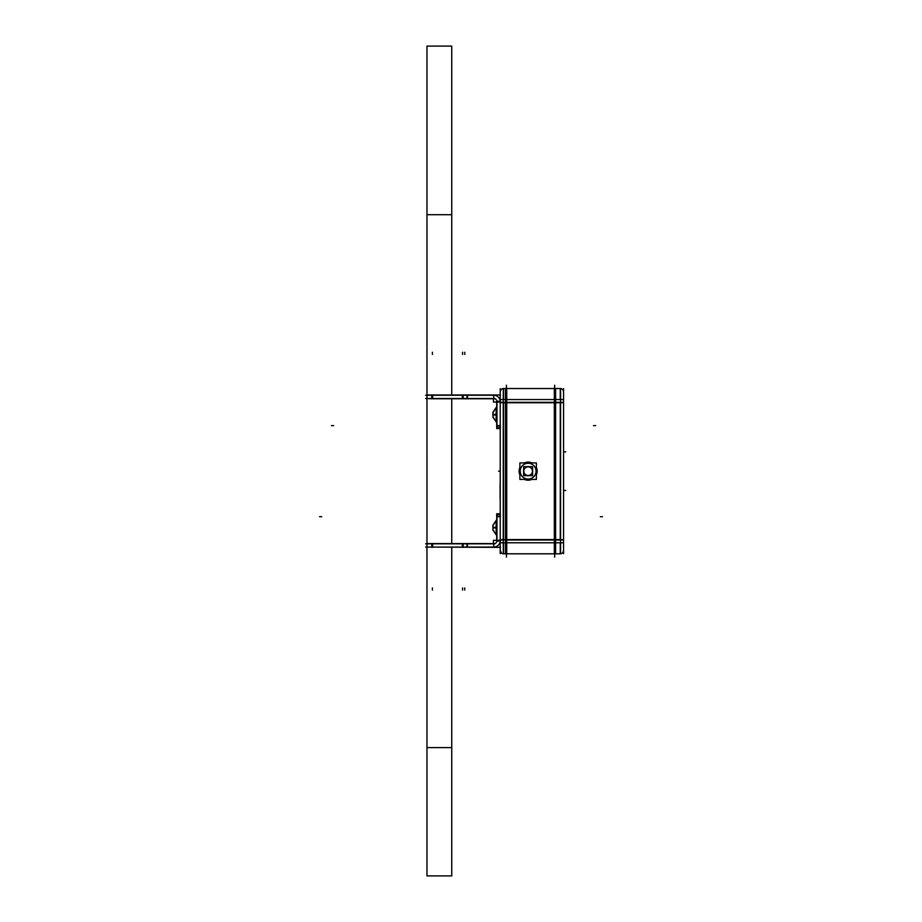 <?xml version="1.0" encoding="UTF-8"?>
<svg xmlns="http://www.w3.org/2000/svg" width="922" height="922" viewBox="0 0 922 922"><rect width="100%" height="100%" fill="white"/><g stroke="black" fill="none" stroke-linecap="round" stroke-linejoin="round"><path stroke-width="1.38" d="M493.719 547.069L493.719 543.819L493.719 547.069M493.005 525.148L493.005 526.381L493.005 525.148L496.163 520.411L496.163 534.841L496.14 527.177L492.924 527.499M496.704 527.626L492.924 527.626L493.005 526.381L493.005 530.104L496.163 534.841L496.97 534.841M493.719 395.261L493.719 398.511L493.719 395.261M493.005 412.215L493.005 413.459L493.005 412.215L496.163 407.478L496.163 421.919L496.14 414.243L492.924 414.577M496.704 414.704L492.924 414.704L493.005 413.459L493.005 417.182L496.163 421.919L496.97 421.919M537.042 469.621L537.157 471.73A9.036 9.036 0 0 1 536.385 474.842L537.157 470.6A9.036 9.036 0 0 0 536.385 467.477A9.036 9.036 0 0 1 537.169 471.165A9.036 9.036 0 0 0 536.385 467.477A9.036 9.036 0 0 1 536.385 474.842A9.036 9.036 0 0 0 537.157 471.73A9.036 9.036 0 0 1 536.385 474.842A9.036 9.036 0 0 0 537.157 470.6L536.385 470.646M531.821 479.417A9.036 9.036 0 0 1 524.457 479.417A9.036 9.036 0 0 0 531.821 479.417A9.036 9.036 0 0 1 524.457 479.417A9.036 9.036 0 0 0 531.81 479.417A9.036 9.036 0 0 1 524.457 479.417A9.036 9.036 0 0 0 531.821 479.417L524.457 479.417L531.821 479.417M519.109 470.6L519.881 474.842A9.036 9.036 0 0 1 519.109 471.73L519.109 471.73A9.036 9.036 0 0 0 519.881 474.842L519.109 470.6A9.036 9.036 0 0 0 519.881 474.842A9.036 9.036 0 0 1 519.098 471.165A9.036 9.036 0 0 0 519.881 474.842A9.036 9.036 0 0 1 519.881 467.477A9.036 9.036 0 0 0 519.098 471.165A9.036 9.036 0 0 1 519.881 467.477A9.036 9.036 0 0 0 519.109 470.6L519.881 470.646M524.457 462.913A9.036 9.036 0 0 1 531.821 462.913A9.036 9.036 0 0 0 524.457 462.913A9.036 9.036 0 0 1 531.81 462.913A9.036 9.036 0 0 0 524.457 462.913L531.821 462.913L524.457 462.913M500.22 553.661L500.22 388.669M500.231 539.704L503.527 539.589M503.804 542.781L500.231 542.781M503.804 399.549L500.231 399.549M500.231 402.626L503.527 402.741M503.804 388.542A3.308 3.308 0 0 0 500.231 392.115L500.254 391.412M503.804 553.776A3.308 3.308 0 0 1 500.231 550.203L501.384 553.004M503.251 553.788L506.731 553.799L506.731 542.781L503.251 542.781L503.32 553.788M503.804 539.589L506.731 539.589M503.251 542.781L503.251 399.549L506.731 399.549L506.731 542.781M503.804 402.741L506.731 402.741M503.251 399.549L503.32 388.542M506.731 399.549L506.731 388.531L503.251 388.531M506.443 557.095L506.443 385.223L506.443 557.095M500.22 451.284L500.22 460.424M500.22 452.483L500.22 443.344M500.116 489.893L500.116 498.226M500.116 491L500.116 482.667M505.487 553.799L505.487 542.781L555.609 542.781L555.609 553.799L505.487 553.799M505.487 539.589L555.609 539.589M505.487 542.781L505.487 399.549L555.609 399.549L555.609 542.781M505.487 402.741L555.609 402.741M505.487 399.549L505.487 388.531L555.609 388.531L555.609 399.549M554.652 557.095L554.652 385.223L554.652 557.095M563.572 553.661L563.572 388.669M559.954 388.542A3.308 3.308 0 0 1 563.561 392.15L563.538 391.401M563.561 402.626L560.265 402.741M559.954 399.549L563.572 399.549M559.954 542.781L563.572 542.781M563.572 539.693L560.265 539.589M559.954 553.776A3.308 3.308 0 0 0 563.561 550.18L563.538 550.93M554.341 542.781L560.576 542.781L560.576 553.799L554.341 553.799L554.341 388.531L560.576 388.531L560.576 399.549L554.341 399.549M559.954 402.741L554.341 402.741M560.576 542.781L560.576 399.549M559.954 539.589L554.341 539.589M563.572 482.183L563.572 498.71M563.572 443.632L563.572 460.147M500.22 489.916L500.22 498.894M500.22 490.977L500.22 481.987M495.045 543.819L425.641 543.819M495.045 547.069L425.641 547.069M432.66 547.334L432.66 543.554M494.238 547.334L426.978 547.069M426.978 543.819L426.967 398.777L426.967 543.554L431.784 543.554L431.784 547.334M463.19 547.334L463.19 543.554L431.784 543.554M462.325 547.334L462.325 543.554M466.958 547.334L466.958 543.554L463.19 543.554M494.238 543.554L466.958 543.554M493.454 543.554L493.454 540.304L500.485 540.304M493.454 547.334L500.485 547.334M493.454 547.069A6.512 6.512 0 0 0 500.22 540.304M496.97 541.087L496.97 514.015M500.485 516.228L496.704 516.228L496.704 514.534L500.485 514.534L496.704 514.534L496.704 513.796L500.22 513.796M493.454 543.807A3.25 3.25 0 0 0 496.958 540.304M426.978 395.261L426.967 46.1L451.745 46.1L451.745 394.996L451.745 214.722L426.967 214.722L426.967 394.996L431.784 394.996L431.784 398.777L494.238 398.777M451.745 398.777L451.745 543.554L451.745 398.777M426.967 547.334L426.967 747.604L451.745 747.604L451.745 547.334L451.745 875.9L426.967 875.9L426.967 543.554M496.704 516.228L496.704 541.041L500.485 541.041M496.704 528.076L492.924 527.753M496.993 520.411L496.14 520.411L496.14 528.076M496.267 527.165L496.163 534.841L496.993 534.841M492.924 525.598L496.267 520.342L496.267 528.087M492.878 526.416L492.878 525.125M492.878 528.917L492.878 526.335M492.878 530.138L492.878 528.848M495.045 398.511L425.641 398.511M495.045 395.261L425.641 395.261M493.454 395.261A6.512 6.512 0 0 1 500.22 402.027M496.97 401.243L496.97 428.304M496.97 427.773L500.485 427.785L496.704 427.785L496.704 426.091L500.485 426.091M496.704 426.091L496.704 401.289L500.485 401.289M493.454 398.777L493.454 402.027L500.485 402.027M493.454 394.996L500.485 394.996M493.454 398.523A3.25 3.25 0 0 1 496.958 402.027M431.784 394.996L466.958 394.996L466.958 398.777M466.958 394.996L494.238 394.996M462.325 394.996L462.325 398.777M463.19 394.996L463.19 398.777M426.978 398.511L431.784 398.777M432.66 394.996L432.66 398.777M426.967 394.996L426.967 398.777M496.704 427.785L496.704 428.534L500.22 428.534M496.704 415.154L492.924 414.831M496.993 407.478L496.14 407.478L496.14 415.154M496.267 414.243L496.163 421.919L496.993 421.919M492.924 412.676L496.267 407.409L496.267 415.154M492.878 413.482L492.878 412.192M492.878 415.995L492.878 413.413M492.878 417.205L492.878 415.914M536.016 470.669A7.906 7.906 0 0 1 528.133 479.06A7.906 7.906 0 0 1 520.25 470.669M519.109 471.73L519.881 467.477L519.109 471.73L519.881 471.684M537.157 470.6L536.385 474.842A9.036 9.036 0 0 0 537.157 471.73L536.385 471.684M520.25 471.661A7.906 7.906 0 0 1 528.133 463.259A7.906 7.906 0 0 1 536.016 471.661M536.385 462.913L536.385 479.417L519.881 479.417L519.881 462.913L536.385 462.913M528.41 475.475A4.322 4.322 0 0 1 523.811 471.165A4.322 4.322 0 0 1 528.41 466.843M527.868 466.843A4.322 4.322 0 0 1 532.455 471.165A4.322 4.322 0 0 1 527.868 475.475M532.628 475.66L523.638 475.66L523.638 466.67L532.628 466.67L532.628 475.66M500.22 540.027L503.251 540.027L500.22 540.027M500.22 402.303L503.251 402.303L500.22 402.303M503.527 553.799L503.527 542.781L503.527 553.799M503.527 540.027L560.265 540.027L503.527 540.027L503.527 402.303L560.265 402.303L560.265 540.027L560.265 402.303L503.527 402.303L503.527 540.027M503.527 399.549L503.527 388.531L503.527 399.549M563.572 402.303L560.576 402.303L563.572 402.303M563.572 540.027L560.576 540.027L563.572 540.027M560.265 388.531L560.265 399.549L560.265 388.531M560.265 542.781L560.265 553.799L560.265 542.781M563.884 490.446L565.739 490.446L563.884 490.446M563.884 451.884L565.739 451.884L563.884 451.884M432.395 547.069L432.395 543.819L432.395 547.069M462.579 547.069L462.579 543.819L462.579 547.069M467.477 547.069L467.477 543.819L467.477 547.069M496.97 516.712L500.22 516.712L496.97 516.712M500.22 540.569L496.97 540.569M432.395 590.08L432.395 587.913M462.579 590.08L462.579 587.913M462.579 547.334L462.579 543.554M602.481 516.712L600.314 516.712L602.481 516.712M319.519 516.712L321.686 516.712L319.519 516.712M464.769 590.08L464.769 587.913M498.595 471.165L500.22 471.165L498.595 471.165M496.267 527.626L492.924 527.626L493.005 530.104M492.947 527.626L496.14 527.626L496.163 530.138M496.163 525.125L496.163 527.626M500.22 425.618L496.704 425.618M500.22 401.762L496.97 401.762M467.477 395.261L467.477 398.511L467.477 395.261M432.395 395.261L432.395 398.511L432.395 395.261M462.579 395.261L462.579 398.511L462.579 395.261M464.769 352.25L464.769 354.417M595.716 425.618L593.538 425.618L595.716 425.618M331.482 425.618L333.649 425.618L331.482 425.618M462.579 352.25L462.579 354.417M467.477 394.996L467.477 398.777M432.395 352.25L432.395 354.417M432.395 394.996L432.395 398.777M496.267 414.704L492.924 414.704L493.005 417.182M492.947 414.704L496.14 414.704L496.163 417.205M496.163 412.192L496.163 414.704M537.169 471.165L536.385 471.165L537.169 471.119M519.098 471.165L519.881 471.165M536.074 471.165A7.941 7.941 0 0 1 528.133 479.094A7.941 7.941 0 0 1 520.192 471.165A7.941 7.941 0 0 1 528.133 463.224A7.941 7.941 0 0 1 536.074 471.165A7.941 7.941 0 0 1 528.133 479.094A7.941 7.941 0 0 1 520.192 471.165A7.941 7.941 0 0 1 528.133 463.224A7.941 7.941 0 0 1 536.074 471.165M523.558 471.165A4.575 4.575 0 0 1 523.638 470.301A4.575 4.575 0 0 0 523.638 472.029A4.575 4.575 0 0 1 523.558 471.165M527.269 466.67A4.575 4.575 0 0 1 528.998 466.67A4.575 4.575 0 0 0 527.269 466.67M532.628 470.301A4.575 4.575 0 0 1 532.628 472.029A4.575 4.575 0 0 0 532.628 470.301M528.998 475.66A4.575 4.575 0 0 1 527.269 475.66A4.575 4.575 0 0 0 528.998 475.66M519.098 471.2L519.881 471.2M496.163 520.411L496.97 520.411M496.163 407.478L496.97 407.478M501.222 389.476L500.243 391.435M501.384 389.326L500.75 390.041M500.6 390.294L500.369 390.87M500.715 552.22L500.254 550.93M563.572 550.492L563.065 552.255M563.169 552.071L563.423 551.448M563.572 391.838L563.054 390.064M563.169 390.26L563.423 390.87M496.267 534.91L492.924 529.654M496.267 421.988L492.924 416.721"/></g></svg>
